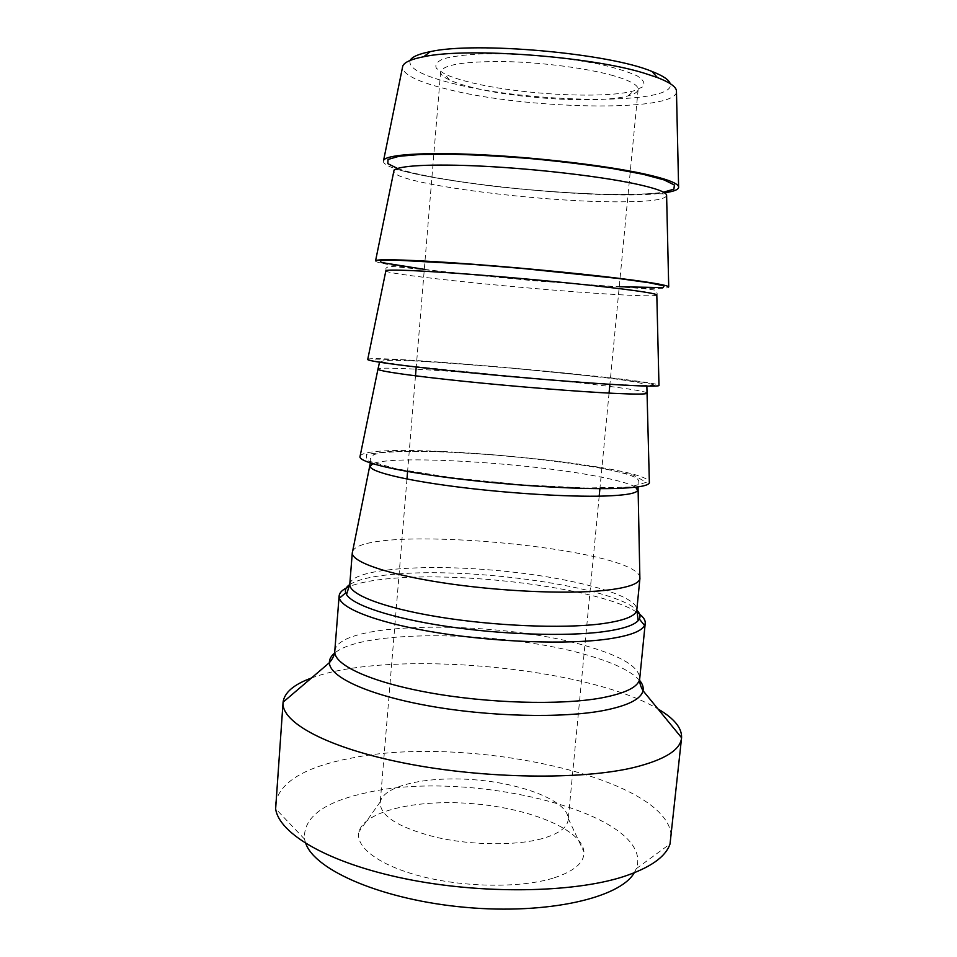 <?xml version="1.0" encoding="UTF-8"?>
<svg xmlns="http://www.w3.org/2000/svg" width="957" height="957" viewBox="0 0 957 957"><rect width="100%" height="100%" fill="white"/><g stroke="black" fill="none" stroke-linecap="round" stroke-linejoin="round"><path stroke-width="0.72" stroke-dasharray="4.79 3.59" d="M636.776 612.181C602.097 589.273 470.653 571.772 393.925 578.243C374.199 579.763 359.365 582.526 349.413 586.533M311.408 678.034C388.829 648.894 586.94 666.586 657.973 708.97M349.772 584.536C358.181 579.26 374.187 575.731 397.813 573.961C476.119 567.417 614.023 587.131 636.788 610.147M352.607 551.447C363.493 523.252 634.132 547.404 639.85 577.083M676.479 92.087C673.608 112.675 525.106 109.206 447.398 89.24C418.711 82.17 403.722 74.969 402.454 67.636M410.134 60.435C408.029 68.067 422.001 75.675 452.063 83.259C528.743 103.488 677.472 105.569 670.187 83.654M468.368 81.871C458.463 79.359 450.591 76.727 444.73 73.988L436.476 68.402C434.586 64.777 436.99 61.547 443.689 58.736C452.912 56.296 465.82 54.669 482.436 53.855C500.714 53.592 520.441 54.274 541.602 55.901C562.716 58.054 582.239 60.865 600.195 64.358C616.392 68.103 628.821 72.002 637.458 76.034C643.559 79.981 645.353 83.582 642.853 86.824L633.725 90.855C603.807 99.408 516.493 94.42 468.368 81.871M383.613 160.309C374.797 177.201 603.149 202.609 664.493 192.8M613.7 75.77C587.55 68.258 541.782 62.265 503.872 61.547C463.989 61.32 442.912 64.765 440.639 71.847C440.519 74.443 443.474 77.146 449.491 79.969C454.982 82.517 462.398 84.958 471.741 87.302C517.151 99.002 600.015 103.787 627.983 95.903C634.407 94.193 637.793 92.051 638.14 89.48C638.403 85.197 630.256 80.627 613.7 75.77M541.901 838.691C515.727 845.844 471.861 845.414 436.524 837.387C399.464 827.972 380.671 816.524 380.168 803.055L380.36 801.727C384.128 784.872 429.621 775.637 476.981 779.979C524.352 784.094 567.489 801.236 568.219 818.498L568.171 819.838C567.274 827.685 558.517 833.966 541.901 838.691M375.599 260.687C368.361 267.685 674.589 295.019 668.716 286.849M367.763 359.282C374.343 354.413 653.356 379.319 658.966 385.264M360.119 456.07C368.888 439.287 643.69 463.81 649.348 481.873M634.204 872.844L636.273 868.705C656.43 814 470.043 768.208 366.507 792.743C323.765 801.918 303.094 817.374 304.493 839.086L305.797 843.524M275.437 803.497C279.815 781.917 305.104 766.796 351.327 758.135C468.727 733.828 675.199 778.771 671.168 838.822M553.038 878.191C521.075 887.952 466.179 887.546 423.102 876.815C379.917 866.109 354.939 847.232 358.947 831.812C364.497 810.376 418.951 798.724 474.851 803.856C530.776 808.701 582.299 829.815 583.961 851.897C584.416 862.688 574.104 871.456 553.038 878.191M334.783 651.167C337.115 619.945 502.616 619.933 589.309 646.872C622.325 656.646 639.132 667.161 639.743 678.381M639.659 680.463C631.716 671.658 615.554 663.596 591.139 656.275C510.763 631.237 364.138 627.852 334.495 653.224M349.795 584.165C351.817 568.984 422.815 563.781 495.678 570.396C568.578 576.784 637.518 594.476 636.824 609.776M666.61 195.91C664.05 199.846 648.26 201.819 619.227 201.831C540.226 202.31 394.607 183.684 393.77 171.554M397.538 168.456C434.263 181.579 554.689 194.977 624.789 194.427C641.369 194.355 654.253 193.613 663.452 192.19M656.825 295.163C654.277 296.239 638.821 295.916 610.434 294.206C532.654 289.648 388.219 274.994 385.827 270.975M424.298 269.348C476.718 275.939 561.903 283.583 615.985 286.562L619.251 286.741M647.195 393.004C644.958 391.365 629.802 388.853 601.738 385.456C522.929 375.718 374.151 364.593 377.943 369.258M607.276 377.596L643.104 382.226L655.868 385.192L640.006 385.659L595.517 383.219L530.764 378.194L405.409 365.574L374.917 361.088L373.984 359.09L399.368 359.7L443.892 362.512L499.111 366.914L607.276 377.596M635.58 487.197C629.443 483.476 615.303 479.613 593.149 475.593C522.462 462.41 392.238 454.826 372.728 463.738M598.687 467.518L633.977 475.33L646.262 482.352L630.077 487.041L585.588 488.022L521.134 484.709L452.434 477.746L396.94 468.966L366.974 460.58L366.387 454.336L391.903 451.214L436.38 451.393L491.372 454.611C530.561 458.068 566.329 462.375 598.687 467.518M627.983 95.903L633.725 90.855M449.491 79.969L444.73 73.988M440.639 71.847L416.223 367.021M415.494 375.838L407.586 471.49M406.964 479.014L380.168 803.055M638.14 89.48L609.896 384.295M609.059 393.112L599.907 488.644M599.178 496.169L568.171 819.838M393.949 170.645C395.157 170.442 390.647 168.839 398.961 170.035L422.803 175.454C442.457 179.21 466.729 182.883 495.63 186.471C540.226 191.376 586.306 194.343 622.708 194.714C654.708 193.314 669.338 193.398 666.598 194.977M385.886 270.687C386.975 269.348 383.434 268.498 389.798 266.166L533.157 280.724L644.336 288.655L654.971 290.103C657.064 292.387 657.674 293.978 656.813 294.864M379.534 362.225L384.128 360.645L392.107 360.251L413.795 360.933C464.982 363.672 551.519 371.328 605.889 377.812C622.014 379.678 633.893 381.544 641.513 383.386L646.86 386.078M370.347 462.985L370.311 458.81L373.72 454.599L380.946 452.852C394.117 451.537 411.39 451.106 432.767 451.537C472.028 452.936 499.327 455.209 532.81 458.678C556.842 461.346 578.471 464.348 597.67 467.686C615.052 470.712 627.433 473.894 634.802 477.208C637.757 478.596 639.097 480.45 638.821 482.783L638.056 486.874M636.273 868.705L670.032 843.942M304.493 839.086L275.64 808.749M380.36 801.727L358.947 831.812M568.219 818.498L583.961 851.897"/><path stroke-width="1.44" d="M349.413 586.533C342.941 589.225 339.508 592.371 339.125 595.96L339.388 598.245C342.462 609.489 381.173 623.856 439.562 633.056C497.855 642.267 567.369 644.611 606.917 639.156C628.952 636.022 641.501 631.453 644.575 625.471L645.233 623.27C645.497 619.681 642.673 615.985 636.776 612.181M657.973 708.97C674.123 718.384 681.994 727.978 681.587 737.763L681.563 737.895C680.415 749.965 664.577 759.81 634.036 767.454C581.7 780.087 484.744 778.902 406.187 763.459C327.438 748.075 280.868 722.32 283.069 702.33L283.081 702.199C284.408 692.497 293.859 684.446 311.408 678.034M636.788 610.147C639.958 613.234 640.795 616.188 639.324 619.023L638.199 620.591C633.797 625.471 622.014 629.204 602.874 631.787C565.814 636.644 501.839 634.623 446.799 626.404C391.688 618.198 352.858 605.183 346.53 594.56L345.692 592.814C344.747 589.775 346.099 587.012 349.772 584.536M639.85 577.083L639.886 578.662C638.845 584.105 626.787 588.053 603.711 590.517C565.431 594.381 497.652 591.259 442.242 582.717C386.712 574.2 351.937 561.891 352.284 552.99L352.607 551.447M402.454 67.636L402.765 66.057C404.309 62.241 411.319 59.131 423.772 56.714C466.932 47.216 590.373 56.284 644.372 73.222L657.423 77.565C669.254 82.146 675.594 86.453 676.443 90.472L676.479 92.087M670.187 83.654C669.027 79.814 662.95 75.747 651.968 71.452C609.19 53.233 475.545 41.307 430.219 51.654C418.652 53.939 411.953 56.87 410.134 60.435M664.493 192.8C674.541 191.4 679.243 189.342 678.597 186.639C677.377 182.966 665.845 178.72 644.013 173.875C606.403 165.645 538.564 157.57 481.467 154.771C424.262 151.936 386.305 154.579 383.613 160.309L402.765 66.057M666.598 194.977L668.716 286.849C667.531 285.461 655.868 283.248 633.725 280.234C595.948 275.126 528.12 268.355 471.442 264.132C414.656 259.885 377.513 258.725 375.599 260.687L393.949 170.645C396.401 165.657 431.475 163.551 484.075 166.267C536.602 168.958 599.07 176.255 634.06 183.577C654.588 187.943 665.426 191.735 666.598 194.977L666.61 195.91M658.966 385.264L658.978 385.563C657.83 386.449 646.035 386.305 623.581 385.109C585.624 383.051 517.821 377.548 461.561 371.878C405.206 366.208 368.852 361.303 367.703 359.569L367.763 359.282M649.348 481.873L649.372 482.818C648.272 485.989 636.345 487.891 613.581 488.525C575.456 489.458 507.665 485.163 451.824 478.069C395.887 470.976 360.322 462.351 359.928 456.991L360.119 456.07M305.797 843.524C315.272 870.691 383.578 900.142 465.604 907.368C547.619 914.784 620.064 897.893 634.204 872.844M681.563 737.895L670.032 843.942C665.701 856.946 650.054 867.879 623.103 876.756C572.525 893.037 481.084 894.448 404.632 878.646C328.036 862.879 278.822 833.583 275.64 808.749L283.069 702.33M645.233 623.27L639.743 678.381C638.857 686.731 626.01 693.251 601.187 697.964C560.264 705.405 487.46 703.359 428.485 692.557C369.378 681.779 333.311 664.517 334.783 651.167C334.794 650.856 335.165 655.94 329.387 662.699C329.507 676.862 367.476 694.782 428.03 705.74C488.453 716.709 562.166 718.456 603.688 710.501C628.043 705.656 641.154 699.053 643.008 690.691C643.69 687.353 642.578 683.944 639.659 680.463M334.495 653.224C331.002 656.131 329.304 659.289 329.387 662.699L283.081 702.199M638.199 620.591L636.824 609.776C636.118 616.105 624 620.818 600.482 623.94C561.962 628.785 493.752 625.986 438.354 616.882C382.836 607.791 348.623 594.201 349.795 584.165L346.53 594.548M393.77 171.554L393.949 170.645M663.452 192.19L673.884 189.175L674.41 185.024L664.182 179.952L643.2 174.306L612.54 168.552C587.945 164.807 561.245 161.542 532.415 158.754C503.561 156.398 476.694 154.878 451.824 154.209L420.637 154.448L398.985 156.29L388.028 159.46L387.812 163.647L397.538 168.456M385.827 270.975L385.886 270.687C387.621 269.18 421.941 270.58 474.17 274.599C526.302 278.607 588.758 284.719 623.916 289.193C644.719 291.873 655.689 293.751 656.813 294.864L656.825 295.163M619.251 286.741L662.986 287.614L664.17 285.88L649.037 282.722L617.959 278.403L522.63 268.486L471.239 264.264L395.696 260.113L380.24 260.531L381.101 262.457L424.298 269.348M379.534 362.225L377.943 369.258C378.972 371.172 412.563 376.017 464.408 381.353C516.146 386.688 578.59 391.676 613.904 393.351C634.993 394.332 646.083 394.308 647.171 393.291L647.195 393.004M372.728 463.738L370.132 466.394C370.455 471.657 403.328 479.924 454.778 486.575C506.145 493.238 568.566 497.126 604.023 496.061C625.399 495.355 636.62 493.417 637.661 490.271L635.58 487.197M639.743 678.381C639.79 678.07 638.51 683.011 643.008 690.691L681.587 737.763M339.125 595.96L334.783 651.167M352.296 552.691L349.795 584.165M639.934 578.351L636.824 609.776M430.219 51.654L423.772 56.714M651.968 71.452L657.423 77.565M676.443 90.472L678.597 186.639M416.223 367.021L415.494 375.838M407.586 471.49L406.964 479.014M609.896 384.295L609.059 393.112M599.907 488.644L599.178 496.169M345.692 592.814L339.388 598.245M639.324 619.023L644.575 625.471M385.886 270.687L367.703 359.569M656.813 294.864L658.978 385.563M646.86 386.078L649.372 482.818M377.943 369.258L359.928 456.991M638.056 486.874L639.886 578.662M352.284 552.99L370.347 462.985"/></g></svg>
